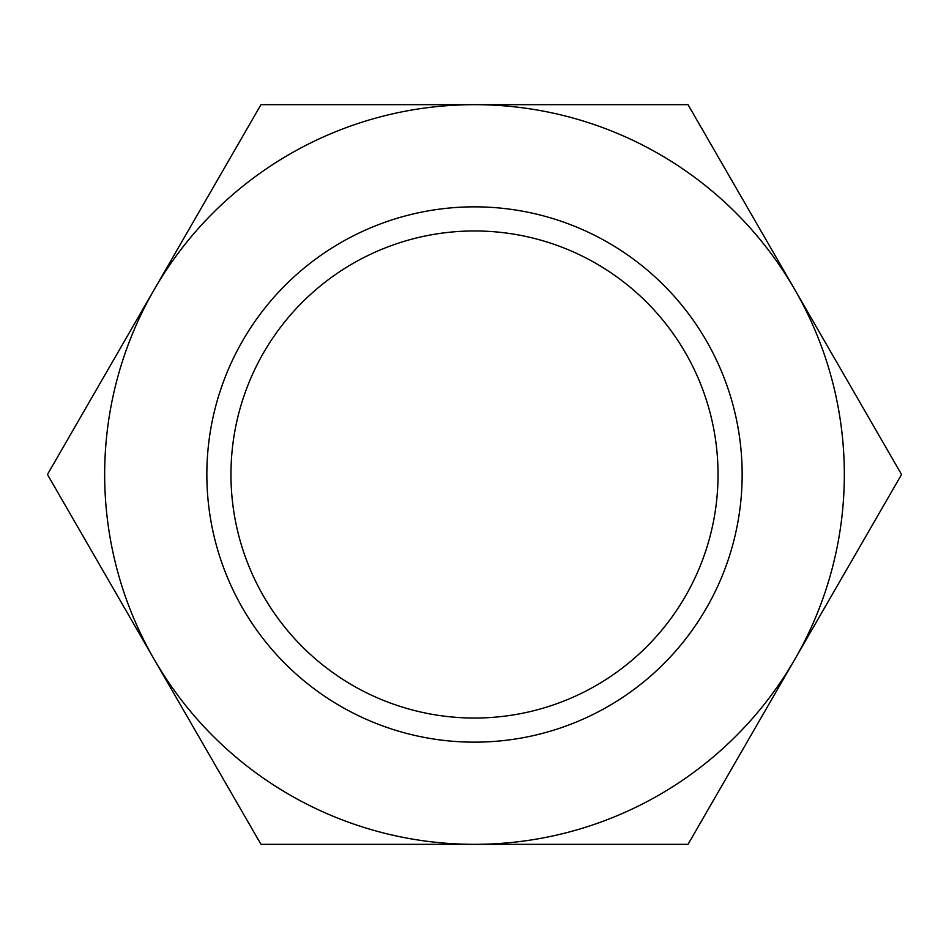 <?xml version="1.0" encoding="UTF-8"?>
<svg xmlns="http://www.w3.org/2000/svg" width="949" height="949" viewBox="0 0 949 949"><rect width="100%" height="100%" fill="white"/><g stroke="black" fill="none" stroke-linecap="round" stroke-linejoin="round"><path stroke-width="1.42" d="M718.037 474.5A243.537 243.537 0 0 1 474.5 718.037A243.537 243.537 0 0 1 230.963 474.5A243.537 243.537 0 0 1 474.5 230.963A243.537 243.537 0 0 1 718.037 474.5M206.846 474.5A267.654 267.654 0 0 0 608.333 706.293A267.654 267.654 0 0 0 608.333 242.707A267.654 267.654 0 0 0 206.846 474.5M474.5 844.337A369.837 369.837 0 0 0 794.788 289.587A369.837 369.837 0 0 0 154.213 289.587A369.837 369.837 0 0 0 474.5 844.337L688.025 844.337L901.55 474.5L688.025 104.663L260.975 104.663L47.45 474.5L260.975 844.337L474.5 844.337"/></g></svg>
